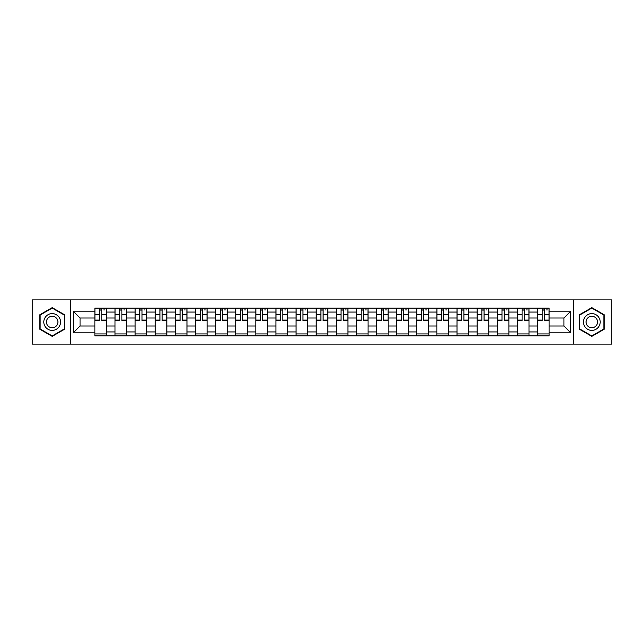 <?xml version="1.0" encoding="UTF-8"?>
<svg xmlns="http://www.w3.org/2000/svg" width="644" height="644" viewBox="0 0 644 644"><rect width="100%" height="100%" fill="white"/><g stroke="black" fill="none" stroke-linecap="round" stroke-linejoin="round"><path stroke-width="0.97" d="M573.369 344.121L611.8 344.121L611.8 299.879L32.2 299.879L32.2 344.121L573.369 344.121L573.369 299.879M115.002 335.862L115.002 312.066L106.485 312.066L106.485 335.862M106.485 312.066L106.485 308.138M115.002 312.066L115.002 308.138M126.61 308.138L126.61 335.862M135.119 335.862L135.119 308.138M146.727 308.138L146.727 335.862M155.236 335.862L155.236 308.138M166.844 308.138L166.844 335.862M175.361 335.862L175.361 308.138M186.969 308.138L186.969 335.862M195.478 335.862L195.478 308.138M207.086 308.138L207.086 335.862M215.595 335.862L215.595 308.138M227.203 308.138L227.203 335.862M235.72 335.862L235.72 308.138M247.328 308.138L247.328 335.862M255.837 335.862L255.837 308.138M267.445 308.138L267.445 335.862M275.954 335.862L275.954 308.138M287.562 308.138L287.562 335.862M296.079 335.862L296.079 308.138M307.687 308.138L307.687 335.862M316.196 335.862L316.196 308.138M327.804 308.138L327.804 335.862M336.313 335.862L336.313 308.138M347.921 308.138L347.921 335.862M356.438 335.862L356.438 308.138M368.046 308.138L368.046 335.862M376.555 335.862L376.555 308.138M388.163 308.138L388.163 335.862M396.672 335.862L396.672 308.138M408.28 308.138L408.28 335.862M416.797 335.862L416.797 308.138M428.405 308.138L428.405 335.862M436.914 335.862L436.914 308.138M448.522 308.138L448.522 335.862M457.031 335.862L457.031 308.138M468.639 308.138L468.639 335.862M477.156 335.862L477.156 308.138M488.764 308.138L488.764 335.862M497.273 335.862L497.273 308.138M508.881 308.138L508.881 335.862M517.39 335.862L517.39 308.138M528.998 308.138L528.998 335.862M537.515 335.862L537.515 308.138M537.515 326.001L528.998 326.001M517.39 326.001L508.881 326.001M497.273 326.001L488.764 326.001M477.156 326.001L468.639 326.001M457.031 326.001L448.522 326.001M436.914 326.001L428.405 326.001M416.797 326.001L408.28 326.001M396.672 326.001L388.163 326.001M376.555 326.001L368.046 326.001M356.438 326.001L347.921 326.001M336.313 326.001L327.804 326.001M316.196 326.001L307.687 326.001M296.079 326.001L287.562 326.001M275.954 326.001L267.445 326.001M255.837 326.001L247.328 326.001M235.72 326.001L227.203 326.001M215.595 326.001L207.086 326.001M195.478 326.001L186.969 326.001M175.361 326.001L166.844 326.001M155.236 326.001L146.727 326.001M135.119 326.001L126.61 326.001M115.002 326.001L106.485 326.001M537.515 317.999L528.998 317.999M517.39 317.999L508.881 317.999M497.273 317.999L488.764 317.999M477.156 317.999L468.639 317.999M457.031 317.999L448.522 317.999M436.914 317.999L428.405 317.999M416.797 317.999L408.28 317.999M396.672 317.999L388.163 317.999M376.555 317.999L368.046 317.999M356.438 317.999L347.921 317.999M336.313 317.999L327.804 317.999M316.196 317.999L307.687 317.999M296.079 317.999L287.562 317.999M275.954 317.999L267.445 317.999M255.837 317.999L247.328 317.999M235.72 317.999L227.203 317.999M215.595 317.999L207.086 317.999M195.478 317.999L186.969 317.999M175.361 317.999L166.844 317.999M155.236 317.999L146.727 317.999M135.119 317.999L126.61 317.999M115.002 317.999L106.485 317.999M80.049 326.001L94.877 326.001L94.877 317.999L80.049 317.999L80.049 326.001L73.215 332.835L73.215 311.165L94.877 311.165L94.877 317.999M549.123 317.999L549.123 326.001L563.951 326.001L563.951 317.999L549.123 317.999L549.123 308.138L94.877 308.138L94.877 311.165M549.123 311.165L570.785 311.165L570.785 332.835L549.123 332.835L549.123 326.001M94.877 326.001L94.877 335.862L549.123 335.862L549.123 332.835M94.877 332.835L73.215 332.835M70.631 344.121L70.631 299.879M64.633 314.811L52.188 307.631L39.743 314.811L39.743 329.189L52.188 336.369L64.633 329.189L64.633 314.811M604.257 314.811L591.812 307.631L579.367 314.811L579.367 329.189L591.812 336.369L604.257 329.189L604.257 314.811M106.485 333.93L94.877 333.93M99.587 310.07L101.784 310.07M126.61 333.93L115.002 333.93M119.703 310.07L121.901 310.07M146.727 333.93L135.119 333.93M139.828 310.07L142.018 310.07M166.844 333.93L155.236 333.93M159.945 310.07L162.143 310.07M186.969 333.93L175.361 333.93M180.062 310.07L182.26 310.07M207.086 333.93L195.478 333.93M200.187 310.07L202.377 310.07M227.203 333.93L215.595 333.93M220.304 310.07L222.502 310.07M247.328 333.93L235.72 333.93M240.421 310.07L242.619 310.07M267.445 333.93L255.837 333.93M260.546 310.07L262.736 310.07M287.562 333.93L275.954 333.93M280.663 310.07L282.861 310.07M307.687 333.93L296.079 333.93M300.78 310.07L302.978 310.07M327.804 333.93L316.196 333.93M320.905 310.07L323.095 310.07M347.921 333.93L336.313 333.93M341.022 310.07L343.22 310.07M368.046 333.93L356.438 333.93M361.139 310.07L363.337 310.07M388.163 333.93L376.555 333.93M381.264 310.07L383.454 310.07M408.28 333.93L396.672 333.93M401.381 310.07L403.579 310.07M428.405 333.93L416.797 333.93M421.498 310.07L423.696 310.07M448.522 333.93L436.914 333.93M441.623 310.07L443.813 310.07M468.639 333.93L457.031 333.93M461.74 310.07L463.938 310.07M488.764 333.93L477.156 333.93M481.857 310.07L484.055 310.07M508.881 333.93L497.273 333.93M501.982 310.07L504.171 310.07M528.998 333.93L517.39 333.93M522.099 310.07L524.297 310.07M549.123 333.93L537.515 333.93M542.216 310.07L544.413 310.07M73.215 311.165L80.049 317.999M563.951 326.001L570.785 332.835M563.951 317.999L570.785 311.165M101.784 320.519L101.784 308.267L106.421 308.267L106.421 320.519L101.784 320.519M99.587 309.941L101.784 309.941M103.716 309.941L104.747 309.941M97.655 308.267L94.942 308.267L94.942 320.519L99.587 320.519L99.587 308.267L103.716 308.267M121.901 320.519L121.901 308.267L126.546 308.267L126.546 320.519L121.901 320.519M119.703 309.941L121.901 309.941M123.833 309.941L124.864 309.941M117.772 308.267L115.067 308.267L115.067 320.519L119.703 320.519L119.703 308.267L123.833 308.267M142.018 320.519L142.018 308.267L146.663 308.267L146.663 320.519L142.018 320.519M139.828 309.941L142.018 309.941M143.958 309.941L144.989 309.941M137.897 308.267L135.184 308.267L135.184 320.519L139.828 320.519L139.828 308.267L143.958 308.267M44.927 326.194A8.38 8.38 0 0 0 56.382 329.261A8.38 8.38 0 0 0 59.449 317.806A8.38 8.38 0 0 0 48.002 314.739A8.38 8.38 0 0 0 44.927 326.194M47.221 324.866A5.74 5.74 0 0 0 55.062 326.967A5.74 5.74 0 0 0 57.163 319.134A5.74 5.74 0 0 0 49.322 317.033A5.74 5.74 0 0 0 47.221 324.866M52.188 308.074L64.247 315.037L64.247 328.963L52.188 335.927L40.129 328.963L40.129 315.037L52.188 308.074M584.551 326.194A8.38 8.38 0 0 0 595.998 329.261A8.38 8.38 0 0 0 599.073 317.806A8.38 8.38 0 0 0 587.618 314.739A8.38 8.38 0 0 0 584.551 326.194M586.837 324.866A5.74 5.74 0 0 0 594.678 326.967A5.74 5.74 0 0 0 596.779 319.134A5.74 5.74 0 0 0 588.938 317.033A5.74 5.74 0 0 0 586.837 324.866M591.812 308.074L603.871 315.037L603.871 328.963L591.812 335.927L579.753 328.963L579.753 315.037L591.812 308.074M162.143 320.519L162.143 308.267L166.78 308.267L166.78 320.519L162.143 320.519M159.945 309.941L162.143 309.941M164.075 309.941L165.106 309.941M158.013 308.267L155.301 308.267L155.301 320.519L159.945 320.519L159.945 308.267L164.075 308.267M182.26 320.519L182.26 308.267L186.905 308.267L186.905 320.519L182.26 320.519M180.062 309.941L182.26 309.941M184.192 309.941L185.222 309.941M178.13 308.267L175.426 308.267L175.426 320.519L180.062 320.519L180.062 308.267L184.192 308.267M202.377 320.519L202.377 308.267L207.022 308.267L207.022 320.519L202.377 320.519M200.187 309.941L202.377 309.941M204.317 309.941L205.347 309.941M198.255 308.267L195.543 308.267L195.543 320.519L200.187 320.519L200.187 308.267L204.317 308.267M222.502 320.519L222.502 308.267L227.139 308.267L227.139 320.519L222.502 320.519M220.304 309.941L222.502 309.941M224.434 309.941L225.464 309.941M218.372 308.267L215.66 308.267L215.66 320.519L220.304 320.519L220.304 308.267L224.434 308.267M242.619 320.519L242.619 308.267L247.264 308.267L247.264 320.519L242.619 320.519M240.421 309.941L242.619 309.941M244.551 309.941L245.581 309.941M238.489 308.267L235.785 308.267L235.785 320.519L240.421 320.519L240.421 308.267L244.551 308.267M262.736 320.519L262.736 308.267L267.381 308.267L267.381 320.519L262.736 320.519M260.546 309.941L262.736 309.941M264.676 309.941L265.706 309.941M258.614 308.267L255.901 308.267L255.901 320.519L260.546 320.519L260.546 308.267L264.676 308.267M282.861 320.519L282.861 308.267L287.498 308.267L287.498 320.519L282.861 320.519M280.663 309.941L282.861 309.941M284.793 309.941L285.823 309.941M278.731 308.267L276.018 308.267L276.018 320.519L280.663 320.519L280.663 308.267L284.793 308.267M302.978 320.519L302.978 308.267L307.623 308.267L307.623 320.519L302.978 320.519M300.78 309.941L302.978 309.941M304.91 309.941L305.94 309.941M298.848 308.267L296.143 308.267L296.143 320.519L300.78 320.519L300.78 308.267L304.91 308.267M323.095 320.519L323.095 308.267L327.74 308.267L327.74 320.519L323.095 320.519M320.905 309.941L323.095 309.941M325.035 309.941L326.065 309.941M318.965 308.267L316.26 308.267L316.26 320.519L320.905 320.519L320.905 308.267L325.035 308.267M343.22 320.519L343.22 308.267L347.857 308.267L347.857 320.519L343.22 320.519M341.022 309.941L343.22 309.941M345.152 309.941L346.182 309.941M339.09 308.267L336.377 308.267L336.377 320.519L341.022 320.519L341.022 308.267L345.152 308.267M363.337 320.519L363.337 308.267L367.982 308.267L367.982 320.519L363.337 320.519M361.139 309.941L363.337 309.941M365.269 309.941L366.299 309.941M359.207 308.267L356.502 308.267L356.502 320.519L361.139 320.519L361.139 308.267L365.269 308.267M383.454 320.519L383.454 308.267L388.099 308.267L388.099 320.519L383.454 320.519M381.264 309.941L383.454 309.941M385.386 309.941L386.424 309.941M379.324 308.267L376.619 308.267L376.619 320.519L381.264 320.519L381.264 308.267L385.386 308.267M403.579 320.519L403.579 308.267L408.216 308.267L408.216 320.519L403.579 320.519M401.381 309.941L403.579 309.941M405.511 309.941L406.541 309.941M399.449 308.267L396.736 308.267L396.736 320.519L401.381 320.519L401.381 308.267L405.511 308.267M423.696 320.519L423.696 308.267L428.341 308.267L428.341 320.519L423.696 320.519M421.498 309.941L423.696 309.941M425.628 309.941L426.658 309.941M419.566 308.267L416.861 308.267L416.861 320.519L421.498 320.519L421.498 308.267L425.628 308.267M443.813 320.519L443.813 308.267L448.457 308.267L448.457 320.519L443.813 320.519M441.623 309.941L443.813 309.941M445.745 309.941L446.783 309.941M439.683 308.267L436.978 308.267L436.978 320.519L441.623 320.519L441.623 308.267L445.745 308.267M463.938 320.519L463.938 308.267L468.574 308.267L468.574 320.519L463.938 320.519M461.74 309.941L463.938 309.941M465.87 309.941L466.9 309.941M459.808 308.267L457.095 308.267L457.095 320.519L461.74 320.519L461.74 308.267L465.87 308.267M484.055 320.519L484.055 308.267L488.699 308.267L488.699 320.519L484.055 320.519M481.857 309.941L484.055 309.941M485.987 309.941L487.017 309.941M479.925 308.267L477.22 308.267L477.22 320.519L481.857 320.519L481.857 308.267L485.987 308.267M504.171 320.519L504.171 308.267L508.816 308.267L508.816 320.519L504.171 320.519M501.982 309.941L504.171 309.941M506.104 309.941L507.142 309.941M500.042 308.267L497.337 308.267L497.337 320.519L501.982 320.519L501.982 308.267L506.104 308.267M524.297 320.519L524.297 308.267L528.933 308.267L528.933 320.519L524.297 320.519M522.099 309.941L524.297 309.941M526.229 309.941L527.259 309.941M520.167 308.267L517.454 308.267L517.454 320.519L522.099 320.519L522.099 308.267L526.229 308.267M544.413 320.519L544.413 308.267L549.058 308.267L549.058 320.519L544.413 320.519M542.216 309.941L544.413 309.941M546.345 309.941L547.376 309.941M540.284 308.267L537.579 308.267L537.579 320.519L542.216 320.519L542.216 308.267L546.345 308.267M517.39 312.066L508.881 312.066M497.273 312.066L488.764 312.066M477.156 312.066L468.639 312.066M457.031 312.066L448.522 312.066M436.914 312.066L428.405 312.066M416.797 312.066L408.28 312.066M396.672 312.066L388.163 312.066M376.555 312.066L368.046 312.066M356.438 312.066L347.921 312.066M336.313 312.066L327.804 312.066M316.196 312.066L307.687 312.066M296.079 312.066L287.562 312.066M275.954 312.066L267.445 312.066M255.837 312.066L247.328 312.066M235.72 312.066L227.203 312.066M215.595 312.066L207.086 312.066M195.478 312.066L186.969 312.066M175.361 312.066L166.844 312.066M155.236 312.066L146.727 312.066M135.119 312.066L126.61 312.066M537.515 312.066L528.998 312.066M517.39 331.934L508.881 331.934M497.273 331.934L488.764 331.934M477.156 331.934L468.639 331.934M457.031 331.934L448.522 331.934M436.914 331.934L428.405 331.934M416.797 331.934L408.28 331.934M396.672 331.934L388.163 331.934M376.555 331.934L368.046 331.934M356.438 331.934L347.921 331.934M336.313 331.934L327.804 331.934M316.196 331.934L307.687 331.934M296.079 331.934L287.562 331.934M275.954 331.934L267.445 331.934M255.837 331.934L247.328 331.934M235.72 331.934L227.203 331.934M215.595 331.934L207.086 331.934M195.478 331.934L186.969 331.934M175.361 331.934L166.844 331.934M155.236 331.934L146.727 331.934M135.119 331.934L126.61 331.934M115.002 331.934L106.485 331.934M537.515 331.934L528.998 331.934M101.784 320.076L106.421 320.076M101.784 314.53L106.421 314.53M94.942 320.076L99.587 320.076M94.942 314.53L99.587 314.53M121.901 320.076L126.546 320.076M121.901 314.53L126.546 314.53M115.067 320.076L119.703 320.076M115.067 314.53L119.703 314.53M142.018 320.076L146.663 320.076M142.018 314.53L146.663 314.53M135.184 320.076L139.828 320.076M135.184 314.53L139.828 314.53M162.143 320.076L166.78 320.076M162.143 314.53L166.78 314.53M155.301 320.076L159.945 320.076M155.301 314.53L159.945 314.53M182.26 320.076L186.905 320.076M182.26 314.53L186.905 314.53M175.426 320.076L180.062 320.076M175.426 314.53L180.062 314.53M202.377 320.076L207.022 320.076M202.377 314.53L207.022 314.53M195.543 320.076L200.187 320.076M195.543 314.53L200.187 314.53M222.502 320.076L227.139 320.076M222.502 314.53L227.139 314.53M215.66 320.076L220.304 320.076M215.66 314.53L220.304 314.53M242.619 320.076L247.264 320.076M242.619 314.53L247.264 314.53M235.785 320.076L240.421 320.076M235.785 314.53L240.421 314.53M262.736 320.076L267.381 320.076M262.736 314.53L267.381 314.53M255.901 320.076L260.546 320.076M255.901 314.53L260.546 314.53M282.861 320.076L287.498 320.076M282.861 314.53L287.498 314.53M276.018 320.076L280.663 320.076M276.018 314.53L280.663 314.53M302.978 320.076L307.623 320.076M302.978 314.53L307.623 314.53M296.143 320.076L300.78 320.076M296.143 314.53L300.78 314.53M323.095 320.076L327.74 320.076M323.095 314.53L327.74 314.53M316.26 320.076L320.905 320.076M316.26 314.53L320.905 314.53M343.22 320.076L347.857 320.076M343.22 314.53L347.857 314.53M336.377 320.076L341.022 320.076M336.377 314.53L341.022 314.53M363.337 320.076L367.982 320.076M363.337 314.53L367.982 314.53M356.502 320.076L361.139 320.076M356.502 314.53L361.139 314.53M383.454 320.076L388.099 320.076M383.454 314.53L388.099 314.53M376.619 320.076L381.264 320.076M376.619 314.53L381.264 314.53M403.579 320.076L408.216 320.076M403.579 314.53L408.216 314.53M396.736 320.076L401.381 320.076M396.736 314.53L401.381 314.53M423.696 320.076L428.341 320.076M423.696 314.53L428.341 314.53M416.861 320.076L421.498 320.076M416.861 314.53L421.498 314.53M443.813 320.076L448.457 320.076M443.813 314.53L448.457 314.53M436.978 320.076L441.623 320.076M436.978 314.53L441.623 314.53M463.938 320.076L468.574 320.076M463.938 314.53L468.574 314.53M457.095 320.076L461.74 320.076M457.095 314.53L461.74 314.53M484.055 320.076L488.699 320.076M484.055 314.53L488.699 314.53M477.22 320.076L481.857 320.076M477.22 314.53L481.857 314.53M504.171 320.076L508.816 320.076M504.171 314.53L508.816 314.53M497.337 320.076L501.982 320.076M497.337 314.53L501.982 314.53M524.297 320.076L528.933 320.076M524.297 314.53L528.933 314.53M517.454 320.076L522.099 320.076M517.454 314.53L522.099 314.53M544.413 320.076L549.058 320.076M544.413 314.53L549.058 314.53M537.579 320.076L542.216 320.076M537.579 314.53L542.216 314.53"/></g></svg>
